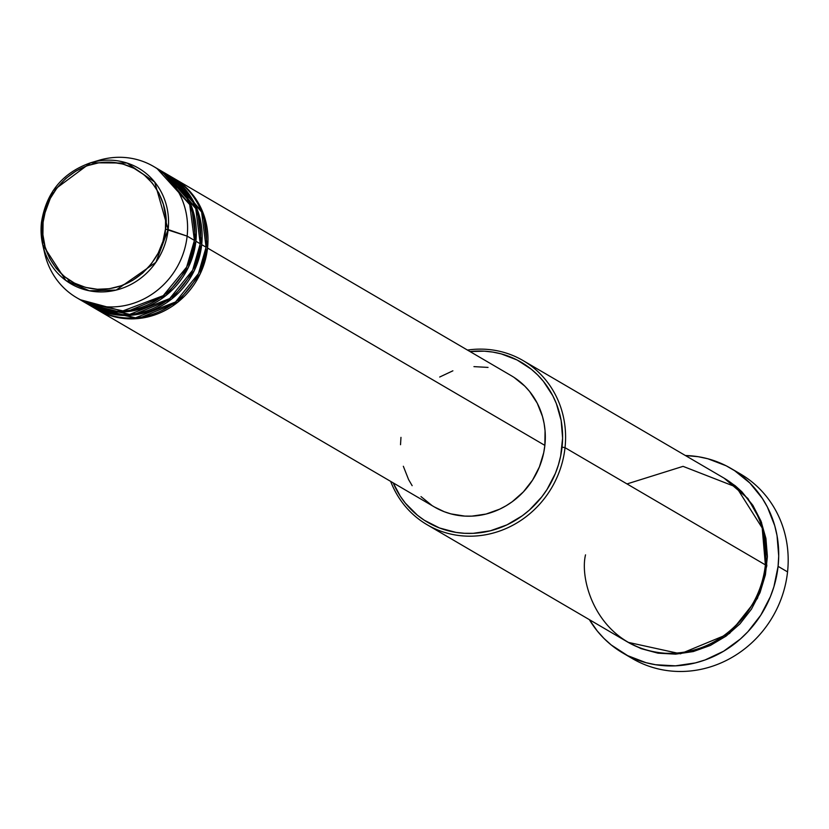 <?xml version="1.0" encoding="UTF-8"?>
<svg xmlns="http://www.w3.org/2000/svg" width="829" height="829" viewBox="0 0 829 829"><rect width="100%" height="100%" fill="white"/><g stroke="black" fill="none" stroke-linecap="round" stroke-linejoin="round"><path stroke-width="1.24" d="M80.496 299.787L122.454 311.082L163.22 295.663L186.649 267.083L194.421 240.389L187.136 236.13L165.448 229.136C165.893 247.861 142.743 290.927 97.366 289.269C52.175 285.881 38.611 240.762 43.087 222.317C42.642 203.592 65.792 160.525 111.169 162.183C156.36 165.572 169.924 210.69 165.448 229.136L168.163 229.571L154.722 182.09L127.065 163.054L90.662 162.764L53.118 190.67L41.45 222.483L43.087 222.317L45.605 209.986L50.382 198.255L57.232 187.582L65.885 178.38L76.019 170.992L87.232 165.717L99.097 162.733L111.169 162.183L122.972 164.069L134.06 168.328L143.997 174.784L152.412 183.209L158.971 193.261L163.437 204.556L165.624 216.67L165.448 229.136L162.93 241.467L158.152 253.197L151.303 263.86L142.65 273.073L132.516 280.451L121.303 285.736L109.428 288.71L97.366 289.269L85.563 287.383L74.475 283.124L64.538 276.668L56.123 268.244L49.564 258.192L45.098 246.887L42.911 234.773L43.087 222.317L41.45 222.483A66.983 62.61 120.3 0 1 41.46 222.462L42.714 244.721A66.983 62.61 120.3 0 1 41.45 222.504L42.714 244.721L65.833 280.461L89.345 290.792L116.184 290.077L155.873 262.327L168.163 229.571L187.136 236.13A76.061 71.107 -59.7 0 0 99.128 160.256L90.662 162.764A66.983 62.61 120.3 0 1 168.163 229.571A66.983 62.61 120.3 0 1 108.516 291.487A66.983 62.61 120.3 0 1 42.714 244.721L44.683 253.332A76.061 71.107 -59.7 0 0 119.407 306.44A76.061 71.107 -59.7 0 0 187.136 236.13L194.421 240.389A76.061 71.107 -59.7 0 0 160.888 170.733L153.603 166.463A76.061 71.107 120.3 0 1 187.136 236.13A76.061 71.107 120.3 0 1 76.786 297.766A76.061 71.107 120.3 0 1 43.802 248.845M173.997 178.401A76.061 71.107 120.3 0 0 173.271 177.976L203.292 213.467L207.54 248.058L200.048 274.171L177.644 302.316L138.288 318.533L96.465 309.269A76.061 71.107 120.3 0 0 97.19 309.704A76.061 71.107 120.3 0 0 207.54 248.058L544.86 445.391A76.061 71.107 -59.7 0 0 511.317 375.724L173.997 178.401A76.061 71.107 120.3 0 1 207.54 248.058L544.86 445.391L543.72 452.696L539.399 466.914L532.539 480.146L523.379 491.887L512.281 501.69L506.136 505.742L499.669 509.172L486.032 514.053L471.888 516.135L464.8 516.104L450.914 513.887L444.261 511.721L434.437 506.996M93.573 307.528L135.469 317.808L175.53 301.974L198.452 273.611L206.079 247.208A76.061 71.107 -59.7 0 0 172.546 177.551L168.173 174.992A76.061 71.107 120.3 0 1 201.706 244.648L194.214 270.762L171.81 298.906L132.453 315.124L90.63 305.86A76.061 71.107 120.3 0 0 91.356 306.295A76.061 71.107 120.3 0 0 201.706 244.648L206.079 247.208L201.706 244.648L197.468 210.058L167.437 174.567A76.061 71.107 120.3 0 1 168.173 174.992M87.739 304.119L129.645 314.398L169.707 298.564L192.618 270.202L200.255 243.799A76.061 71.107 -59.7 0 0 166.712 174.142L162.339 171.582A76.061 71.107 120.3 0 1 195.882 241.239L188.39 267.352L165.987 295.497L126.63 311.714L84.807 302.45A76.061 71.107 120.3 0 0 85.532 302.886A76.061 71.107 120.3 0 0 195.882 241.239L200.255 243.799L195.882 241.239L191.634 206.649L161.614 171.157A76.061 71.107 120.3 0 1 162.339 171.582M585.523 554.85C578.943 581.968 598.88 648.278 665.304 653.262C732.007 655.698 766.027 592.403 765.385 564.881L565.026 447.67L562.052 447.121A92.703 86.662 120.3 0 1 487.151 531.534A92.703 86.662 120.3 0 1 393.205 482.872L400.314 496.229L405.371 503.172L417.433 515.234L424.313 520.239L439.453 527.959L455.929 532.384L464.478 533.296L473.121 533.337L490.353 530.798L506.975 524.85L522.353 515.731L529.379 510.084L541.783 496.892L547.036 489.473L555.409 473.349L558.435 464.789L560.663 456.023L562.601 438.168L561.15 420.479L556.363 403.619L552.767 395.702L543.368 381.299L537.638 374.936L531.306 369.226L517.068 359.973L501.182 353.869L492.809 352.087L484.26 351.164L470.022 351.569A92.703 86.662 120.3 0 1 562.052 447.121L565.026 447.67A95.076 88.879 -59.7 0 0 467.473 350.076A95.076 88.879 120.3 0 1 523.109 360.594A95.076 88.879 120.3 0 1 565.026 447.67L765.385 564.881A95.076 88.879 -59.7 0 0 723.458 477.794L523.109 360.594M735.572 471.297A106.962 99.988 120.3 0 1 787.55 571.896A106.962 99.988 -59.7 0 0 740.39 473.929L730.919 468.395A106.962 99.988 120.3 0 1 778.079 566.352L787.55 571.896L778.079 566.352A106.962 99.988 120.3 0 1 622.9 653.045A106.962 99.988 120.3 0 1 589.357 619.646L597.294 631.024L603.906 638.361L611.211 644.952L627.646 655.635L645.978 662.672L655.635 664.734L675.469 665.842L695.355 662.91L705.075 659.957L723.624 651.221L740.38 639.004L747.872 631.739L760.753 615.222L770.41 596.611L773.913 586.745L778.079 566.352L778.711 556.031L777.032 535.607L774.742 525.721L767.374 507.027L762.359 498.416L749.913 483.069L734.67 470.706L726.173 465.794L707.842 458.758L698.184 456.696L685.376 455.525A106.962 99.988 120.3 0 1 730.919 468.395M766.835 565.73L757.488 598.331L729.551 633.48L680.443 653.801L628.175 642.351L641.097 648.641L657.998 653.179L675.625 654.154L693.303 651.553L710.349 645.449L726.111 636.092L739.986 623.843L751.437 609.17L760.017 592.631L765.405 574.86L767.395 556.549L765.913 538.404L761.001 521.109L752.867 505.338L741.8 491.701L735.302 485.846L724.183 478.229L747.903 498.509L761.561 522.571L766.835 565.73M94.786 161.686A76.061 71.107 120.3 0 1 153.603 166.463M85.532 302.886L89.905 305.445A76.061 71.107 -59.7 0 0 200.255 243.799L195.779 208.587L164.505 172.898M76.786 297.766L84.071 302.036A76.061 71.107 -59.7 0 0 194.421 240.389L189.706 204.566L157.178 168.712M622.9 653.045L632.372 658.578A106.962 99.988 -59.7 0 0 787.55 571.896A106.962 99.988 120.3 0 1 627.719 655.666M427.09 524.726A95.076 88.879 120.3 0 1 390.666 481.38A95.076 88.879 -59.7 0 0 486.644 534.57A95.076 88.879 -59.7 0 0 565.026 447.67A95.076 88.879 120.3 0 1 427.09 524.726L627.439 641.926A95.076 88.879 -59.7 0 0 765.385 564.881L762.203 527.99L736.401 487.141L683.055 466.354L627.004 483.929M439.691 377.029L452.883 370.812M473.939 366.625L488.043 367.413M513.99 377.371L524.83 386.169L529.524 391.381L537.244 403.205L542.487 416.49L544.114 423.526L545.057 430.738L544.86 445.391A76.061 71.107 -59.7 0 1 434.51 507.037L97.19 309.704M431.836 505.389L420.997 496.592M412.148 485.68L408.583 479.556L403.34 466.271M400.521 444.717L400.967 437.37M91.356 306.295L95.729 308.854A76.061 71.107 -59.7 0 0 206.079 247.208L201.602 211.996L170.328 176.308M90.662 162.764C62.6 172.65 46.196 192.556 41.45 222.483M120.278 315.269L113.252 313.766M67.791 279.114L70.496 283.559"/></g></svg>
